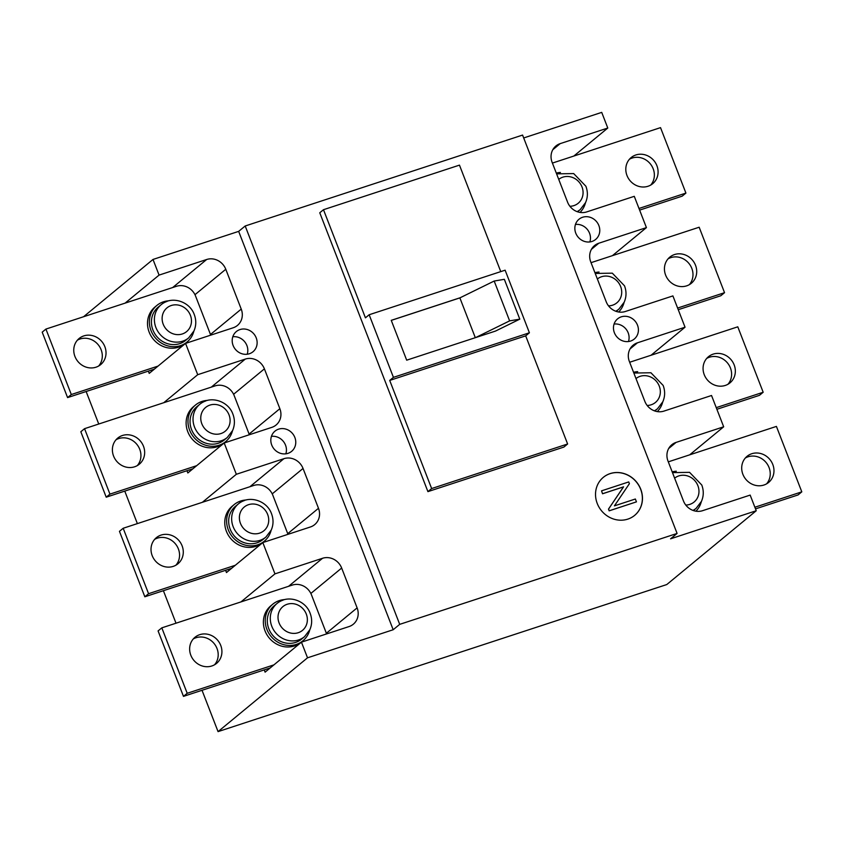 <?xml version="1.0" encoding="UTF-8"?>
<svg xmlns="http://www.w3.org/2000/svg" width="844" height="844" viewBox="0 0 844 844"><rect width="100%" height="100%" fill="white"/><g stroke="black" fill="none" stroke-linecap="round" stroke-linejoin="round"><path stroke-width="1.27" d="M234.126 504.617L232.258 506.157A23.706 21.807 50.5 0 0 228.186 534.98A23.706 21.807 50.5 0 0 255.848 546.353A23.706 21.807 50.5 0 0 262.442 542.734L264.299 541.204A23.706 21.807 -129.5 0 1 257.705 544.823A23.706 21.807 -129.5 0 1 230.043 533.44A23.706 21.807 -129.5 0 1 234.126 504.617A23.706 21.807 -129.5 0 1 240.709 500.998A23.706 21.807 -129.5 0 1 246.079 499.986M271.124 530.338A23.706 21.807 -129.5 0 1 264.299 541.204M265.913 537.079L262.927 539.538A21.554 19.823 -129.5 0 1 256.935 542.829A21.554 19.823 -129.5 0 1 231.783 532.48A21.554 19.823 -129.5 0 1 235.497 506.284L238.472 503.826A21.554 19.823 50.5 0 0 233.155 526.688A21.554 19.823 50.5 0 0 259.92 540.371A21.554 19.823 50.5 0 0 265.913 537.079L271.23 530.095C273.519 524.789 273.614 519.345 271.536 513.764C266.957 500.481 248.716 494.732 238.472 503.826A21.554 19.823 50.5 0 1 244.465 500.534M672.193 471.87A23.706 21.807 -129.5 0 1 676.308 471.226M701.353 501.579A23.706 21.807 -129.5 0 1 695.92 511.179M633.559 372.288A23.706 21.807 -129.5 0 1 637.684 371.634M662.73 401.987A23.706 21.807 -129.5 0 1 657.286 411.598M594.936 272.696A23.706 21.807 -129.5 0 1 599.05 272.042M624.096 302.395A23.706 21.807 -129.5 0 1 618.663 312.006M156.868 305.444L155.001 306.973A23.706 21.807 50.5 0 0 150.928 335.796A23.706 21.807 50.5 0 0 178.59 347.179A23.706 21.807 50.5 0 0 185.184 343.561L187.041 342.02A23.706 21.807 -129.5 0 1 180.458 345.639A23.706 21.807 -129.5 0 1 152.785 334.256A23.706 21.807 -129.5 0 1 156.868 305.444A23.706 21.807 -129.5 0 1 163.451 301.814A23.706 21.807 -129.5 0 1 168.821 300.812M193.867 331.164A23.706 21.807 -129.5 0 1 187.041 342.02M188.655 337.895L185.669 340.354A21.554 19.823 -129.5 0 1 179.677 343.645A21.554 19.823 -129.5 0 1 154.526 333.296A21.554 19.823 -129.5 0 1 158.239 307.1L161.215 304.642A21.554 19.823 50.5 0 0 155.897 327.504A21.554 19.823 50.5 0 0 182.663 341.187A21.554 19.823 50.5 0 0 188.655 337.895L193.972 330.922C196.262 325.605 196.357 320.161 194.278 314.59C189.7 301.297 171.459 295.548 161.215 304.642A21.554 19.823 50.5 0 1 167.207 301.35M272.749 604.209L270.892 605.749A23.706 21.807 50.5 0 0 266.81 634.561A23.706 21.807 50.5 0 0 294.472 645.945A23.706 21.807 50.5 0 0 301.065 642.326L302.933 640.786A23.706 21.807 -129.5 0 1 296.339 644.415A23.706 21.807 -129.5 0 1 268.677 633.032A23.706 21.807 -129.5 0 1 272.749 604.209A23.706 21.807 -129.5 0 1 279.343 600.59A23.706 21.807 -129.5 0 1 284.713 599.578M309.748 629.93A23.706 21.807 -129.5 0 1 302.933 640.786M304.536 636.671L301.561 639.13A21.554 19.823 -129.5 0 1 295.569 642.421A21.554 19.823 -129.5 0 1 270.418 632.072A21.554 19.823 -129.5 0 1 274.121 605.876L277.106 603.418A21.554 19.823 50.5 0 0 271.789 626.28A21.554 19.823 50.5 0 0 298.544 639.963A21.554 19.823 50.5 0 0 304.536 636.671L309.864 629.687C312.143 624.381 312.248 618.937 310.159 613.356C305.591 600.073 287.35 594.324 277.106 603.418A21.554 19.823 50.5 0 1 283.099 600.126M556.301 173.104A23.706 21.807 -129.5 0 1 560.427 172.45M585.472 202.813A23.706 21.807 -129.5 0 1 580.028 212.414M195.492 405.025L193.635 406.565A23.706 21.807 50.5 0 0 189.552 435.388A23.706 21.807 50.5 0 0 217.214 446.771A23.706 21.807 50.5 0 0 223.808 443.142L225.675 441.612A23.706 21.807 -129.5 0 1 219.081 445.231A23.706 21.807 -129.5 0 1 191.419 433.848A23.706 21.807 -129.5 0 1 195.492 405.025A23.706 21.807 -129.5 0 1 202.085 401.406A23.706 21.807 -129.5 0 1 207.455 400.394M232.49 430.746A23.706 21.807 -129.5 0 1 225.675 441.612M227.279 437.487L224.304 439.946A21.554 19.823 -129.5 0 1 218.311 443.237A21.554 19.823 -129.5 0 1 193.16 432.888A21.554 19.823 -129.5 0 1 196.863 406.692L199.849 404.234A21.554 19.823 50.5 0 0 194.531 427.096A21.554 19.823 50.5 0 0 221.286 440.779A21.554 19.823 50.5 0 0 227.279 437.487L232.606 430.514C234.885 425.197 234.991 419.753 232.902 414.172C228.334 400.889 210.093 395.14 199.849 404.234A21.554 19.823 50.5 0 1 205.841 400.942M755.507 508.879L798.076 494.932L801.8 491.852L776.417 426.41L668.3 461.847M754.874 507.233L801.8 491.852M751.761 453.734A16.933 15.582 50.5 0 0 747.056 456.319A16.933 15.582 50.5 0 0 744.144 476.902A16.933 15.582 50.5 0 0 763.904 485.036A16.933 15.582 50.5 0 0 768.61 482.452A16.933 15.582 50.5 0 0 771.521 461.858A16.933 15.582 50.5 0 0 751.761 453.734M766.616 483.823A16.933 15.582 50.5 0 0 767.091 463.831A16.933 15.582 50.5 0 0 748.037 456.804A16.933 15.582 50.5 0 0 745.326 458.018M199.712 634.677A16.933 15.582 50.5 0 0 195.006 637.262A16.933 15.582 50.5 0 0 192.084 657.845A16.933 15.582 50.5 0 0 211.855 665.969A16.933 15.582 50.5 0 0 216.56 663.384A16.933 15.582 50.5 0 0 219.472 642.801A16.933 15.582 50.5 0 0 199.712 634.677M214.566 664.766A16.933 15.582 50.5 0 0 215.041 644.763A16.933 15.582 50.5 0 0 195.977 637.747A16.933 15.582 50.5 0 0 193.265 638.95M273.92 664.872L187.199 693.293L183.475 696.374L158.081 630.922L161.816 627.852L292.351 585.071A15.392 14.158 50.5 0 1 311.468 594.841L325.816 631.829A15.392 14.158 -129.5 0 1 326.47 633.96M270.196 667.952L183.475 696.374M161.816 627.852L187.199 693.293M716.883 409.287L759.442 395.34L763.176 392.26L737.783 326.818L629.666 362.255M716.239 407.641L763.176 392.26M713.138 354.142A16.933 15.582 50.5 0 0 708.433 356.727A16.933 15.582 50.5 0 0 705.51 377.31A16.933 15.582 50.5 0 0 725.27 385.444A16.933 15.582 50.5 0 0 729.986 382.859A16.933 15.582 50.5 0 0 732.898 362.276A16.933 15.582 50.5 0 0 713.138 354.142M727.992 384.231A16.933 15.582 50.5 0 0 728.456 364.239A16.933 15.582 50.5 0 0 709.403 357.223A16.933 15.582 50.5 0 0 706.692 358.426M161.077 535.085A16.933 15.582 50.5 0 0 156.372 537.67A16.933 15.582 50.5 0 0 153.46 558.253A16.933 15.582 50.5 0 0 173.22 566.387A16.933 15.582 50.5 0 0 177.926 563.792A16.933 15.582 50.5 0 0 180.838 543.209A16.933 15.582 50.5 0 0 161.077 535.085M175.932 565.174A16.933 15.582 50.5 0 0 176.407 545.182A16.933 15.582 50.5 0 0 157.353 538.155A16.933 15.582 50.5 0 0 154.642 539.369M123.182 528.26L148.565 593.701L144.841 596.782L119.458 531.34L123.182 528.26L253.717 485.479A15.392 14.158 50.5 0 1 272.834 495.249L287.182 532.237A15.392 14.158 -129.5 0 1 287.846 534.368M148.565 593.701L235.286 565.28M144.841 596.782L231.562 568.36M678.249 309.695L720.818 295.748L724.542 292.678L699.159 227.226L591.043 262.663M677.616 308.06L724.542 292.678M674.504 254.55A16.933 15.582 50.5 0 0 669.798 257.135A16.933 15.582 50.5 0 0 666.887 277.718A16.933 15.582 50.5 0 0 686.647 285.852A16.933 15.582 50.5 0 0 691.352 283.267A16.933 15.582 50.5 0 0 694.264 262.684A16.933 15.582 50.5 0 0 674.504 254.55M689.358 284.65A16.933 15.582 50.5 0 0 689.833 264.647A16.933 15.582 50.5 0 0 670.78 257.631A16.933 15.582 50.5 0 0 668.068 258.834M122.454 435.493A16.933 15.582 50.5 0 0 117.749 438.078A16.933 15.582 50.5 0 0 114.837 458.661A16.933 15.582 50.5 0 0 134.597 466.795A16.933 15.582 50.5 0 0 139.302 464.211A16.933 15.582 50.5 0 0 142.214 443.627A16.933 15.582 50.5 0 0 122.454 435.493M137.308 465.582A16.933 15.582 50.5 0 0 137.783 445.59A16.933 15.582 50.5 0 0 118.73 438.563A16.933 15.582 50.5 0 0 116.008 439.777M84.558 428.668L109.942 494.12L106.217 497.19L80.824 431.748L84.558 428.668L215.093 385.887A15.392 14.158 50.5 0 1 234.21 395.657L248.558 432.645A15.392 14.158 -129.5 0 1 249.212 434.776M109.942 494.12L196.663 465.688M106.217 497.19L192.938 468.768M639.625 210.114L682.184 196.156L685.919 193.086L660.525 127.634L552.409 163.071M685.919 193.086L638.982 208.468M635.88 154.958A16.933 15.582 50.5 0 0 631.175 157.543A16.933 15.582 50.5 0 0 628.252 178.137A16.933 15.582 50.5 0 0 648.023 186.26A16.933 15.582 50.5 0 0 652.729 183.675A16.933 15.582 50.5 0 0 655.64 163.092A16.933 15.582 50.5 0 0 635.88 154.958M650.735 185.058A16.933 15.582 50.5 0 0 651.209 165.055A16.933 15.582 50.5 0 0 632.145 158.039A16.933 15.582 50.5 0 0 629.434 159.242M148.344 371.128L149.219 373.375L185.564 343.392L233.155 327.788A15.392 14.158 50.5 0 0 237.428 325.446A15.392 14.158 50.5 0 0 241.236 309.104L225.781 269.268A15.392 14.158 50.5 0 0 206.664 259.498L159.073 275.102L153.007 259.446L238.662 231.372L393.177 629.74L399.708 624.349L245.193 225.992L522.573 135.072L677.088 533.44L670.569 538.82L756.235 510.747L750.158 495.09L702.567 510.694A15.392 14.158 -129.5 0 1 683.45 500.925L668.005 461.088A15.392 14.158 50.5 0 1 671.803 444.746A15.392 14.158 50.5 0 1 676.086 442.404L723.677 426.8L711.534 395.498L663.943 411.102A15.392 14.158 50.5 0 1 644.827 401.333L629.371 361.496A15.392 14.158 -129.5 0 1 633.169 345.164A15.392 14.158 -129.5 0 1 637.452 342.812L630.057 348.92M238.662 231.372L245.193 225.992M399.708 624.349L677.088 533.44M323.484 209.702L365.431 317.829L369.155 314.749L393.431 377.352L389.706 380.422L431.643 488.549L567.622 443.986L563.897 447.067L427.919 491.63L319.76 212.772L323.484 209.702L459.463 165.129L500.766 271.62M610.17 473.589A24.634 22.661 50.5 0 0 603.323 477.345A24.634 22.661 50.5 0 0 599.082 507.286A24.634 22.661 50.5 0 0 627.831 519.113A24.634 22.661 50.5 0 0 634.677 515.357A24.634 22.661 50.5 0 0 638.908 485.416A24.634 22.661 50.5 0 0 610.17 473.589M264.235 669.904L265.1 672.151L301.445 642.157L307.522 657.814L218.058 731.621L666.771 584.554L756.235 510.747M573.804 156.066L607.785 128.035L601.719 112.379L523.691 137.952M612.438 255.648L646.42 227.616L634.277 196.325L586.685 211.918A15.392 14.158 -129.5 0 1 567.569 202.149L552.113 162.312A15.392 14.158 -129.5 0 1 555.911 145.98A15.392 14.158 -129.5 0 1 560.194 143.628L552.799 149.736M651.062 355.24L685.043 327.208L672.9 295.906L625.309 311.51A15.392 14.158 50.5 0 1 606.192 301.741L590.747 261.904A15.392 14.158 50.5 0 1 594.545 245.572A15.392 14.158 50.5 0 1 598.829 243.22L646.42 227.616M723.677 426.8L689.696 454.832M601.54 490.849L628.727 481.935L629.402 483.675L614.411 505.872L635.353 499.015L636.46 501.853L609.168 510.842L608.492 509.111L623.484 486.914L602.542 493.772L601.54 490.849L602.542 493.772M240.983 601.899L274.954 573.867L262.822 542.576L226.477 572.559L225.601 570.312M202.349 502.317L236.331 474.286L224.188 442.984L187.843 472.967L186.978 470.72M163.725 402.725L197.707 374.694L185.564 343.392M159.073 275.102L125.091 303.133M153.007 259.446L83.545 316.753M218.058 731.621L202.022 690.286M176.006 623.199L163.398 590.705M137.372 523.607L124.764 491.113M98.748 424.015L86.141 391.521M431.643 488.549L427.919 491.63M567.622 443.986L525.685 335.859L529.41 332.789L505.123 270.185L369.155 314.749M525.685 335.859L389.706 380.422M393.431 377.352L529.41 332.789M475.615 337.589L509.628 320.878L494.183 281.041L460.159 297.753L391.247 320.34L406.692 360.177L495.533 331.059L519.788 319.148L509.628 320.878M494.183 281.041L504.343 279.311L519.788 319.148M475.309 337.684L459.874 297.89L391.257 320.382M636.46 501.853L609.262 510.768L608.587 509.027L623.579 486.83L602.637 493.698M621.258 316.848A13.082 12.038 50.5 0 0 617.618 318.842A13.082 12.038 50.5 0 0 615.36 334.751A13.082 12.038 50.5 0 0 630.637 341.039A13.082 12.038 50.5 0 0 634.277 339.035A13.082 12.038 50.5 0 0 636.524 323.136A13.082 12.038 50.5 0 0 621.258 316.848M607.785 128.035L560.194 143.628M685.043 327.208L637.452 342.812M582.624 217.256A13.082 12.038 50.5 0 0 578.984 219.261A13.082 12.038 50.5 0 0 576.737 235.159A13.082 12.038 50.5 0 0 592.003 241.447A13.082 12.038 50.5 0 0 595.642 239.443A13.082 12.038 50.5 0 0 597.89 223.544A13.082 12.038 50.5 0 0 582.624 217.256M224.188 442.984L271.779 427.38A15.392 14.158 -129.5 0 0 276.062 425.028A15.392 14.158 -129.5 0 0 279.86 408.696L264.404 368.86A15.392 14.158 50.5 0 0 245.287 359.09L197.707 374.694M307.522 657.814L393.177 629.74M262.822 542.576L310.413 526.972A15.392 14.158 -129.5 0 0 314.685 524.62A15.392 14.158 -129.5 0 0 318.483 508.288L303.038 468.452A15.392 14.158 -129.5 0 0 283.922 458.682L236.331 474.286M301.445 642.157L349.036 626.564A15.392 14.158 -129.5 0 0 353.319 624.212A15.392 14.158 -129.5 0 0 357.118 607.88L341.662 568.044A15.392 14.158 -129.5 0 0 322.545 558.274L274.954 573.867M278.604 429.153A13.082 12.038 50.5 0 0 274.965 431.157A13.082 12.038 50.5 0 0 272.707 447.056A13.082 12.038 50.5 0 0 287.983 453.344A13.082 12.038 50.5 0 0 291.623 451.35A13.082 12.038 50.5 0 0 293.87 435.441A13.082 12.038 50.5 0 0 278.604 429.153M239.97 329.571A13.082 12.038 50.5 0 0 236.331 331.565A13.082 12.038 50.5 0 0 234.083 347.475A13.082 12.038 50.5 0 0 249.349 353.752A13.082 12.038 50.5 0 0 252.989 351.758A13.082 12.038 50.5 0 0 255.236 335.849A13.082 12.038 50.5 0 0 239.97 329.571M634.625 515.389A24.634 22.661 50.5 0 0 638.803 485.458A24.634 22.661 50.5 0 0 610.075 473.663A24.634 22.661 50.5 0 0 603.27 477.387M271.43 436.359A13.082 12.038 -129.5 0 1 285.525 445.147A13.082 12.038 -129.5 0 1 285.831 453.829M614.084 324.054A13.082 12.038 -129.5 0 1 628.179 332.842A13.082 12.038 -129.5 0 1 628.485 341.514M575.45 224.462A13.082 12.038 -129.5 0 1 589.555 233.25A13.082 12.038 -129.5 0 1 589.861 241.933M83.82 335.901A16.933 15.582 50.5 0 0 79.114 338.486A16.933 15.582 50.5 0 0 76.203 359.069A16.933 15.582 50.5 0 0 95.963 367.203A16.933 15.582 50.5 0 0 100.668 364.619A16.933 15.582 50.5 0 0 103.58 344.036A16.933 15.582 50.5 0 0 83.82 335.901M98.674 366.001A16.933 15.582 50.5 0 0 99.149 345.998A16.933 15.582 50.5 0 0 80.096 338.982A16.933 15.582 50.5 0 0 77.384 340.185M45.924 329.076L71.307 394.528L67.583 397.598L42.2 332.156L45.924 329.076L176.459 286.295A15.392 14.158 50.5 0 1 195.576 296.065L209.924 333.053A15.392 14.158 -129.5 0 1 210.589 335.184M71.307 394.528L158.028 366.106M67.583 397.598L154.304 369.176M232.796 336.767A13.082 12.038 -129.5 0 1 246.902 345.555A13.082 12.038 -129.5 0 1 247.208 354.237M240.456 523.364A15.392 14.158 50.5 0 0 259.572 533.144A15.392 14.158 50.5 0 0 267.653 514.46A15.392 14.158 50.5 0 0 248.537 504.68A15.392 14.158 50.5 0 0 240.456 523.364M692.998 510.409A21.554 19.823 50.5 0 0 696.142 508.32L701.469 501.336C703.748 496.029 703.854 490.586 701.765 485.005L689.569 472.345L672.478 472.629M685.792 505.06A15.392 14.158 50.5 0 0 697.893 485.69A15.392 14.158 50.5 0 0 674.63 478.168M674.704 471.775A21.554 19.823 50.5 0 0 672.489 472.651M654.364 410.817A21.554 19.823 50.5 0 0 657.518 408.728L662.835 401.744C665.125 396.437 665.22 390.994 663.141 385.413L650.935 372.763L633.855 373.037A21.554 19.823 50.5 0 1 636.07 372.183M647.169 405.468A15.392 14.158 50.5 0 0 659.259 386.109A15.392 14.158 50.5 0 0 635.996 378.576M615.74 311.225A21.554 19.823 50.5 0 0 618.884 309.136L624.212 302.163C626.491 296.845 626.596 291.402 624.507 285.821L612.311 273.171L595.22 273.445A21.554 19.823 50.5 0 1 597.446 272.591M608.535 305.876A15.392 14.158 50.5 0 0 620.635 286.517A15.392 14.158 50.5 0 0 597.373 278.984M163.198 324.191A15.392 14.158 50.5 0 0 182.315 333.96A15.392 14.158 50.5 0 0 190.396 315.276A15.392 14.158 50.5 0 0 171.279 305.507A15.392 14.158 50.5 0 0 163.198 324.191M279.09 622.956A15.392 14.158 50.5 0 0 298.206 632.726A15.392 14.158 50.5 0 0 306.288 614.042A15.392 14.158 50.5 0 0 287.171 604.272A15.392 14.158 50.5 0 0 279.09 622.956M577.106 211.633A21.554 19.823 50.5 0 0 580.261 209.544L585.578 202.571C587.867 197.253 587.962 191.81 585.884 186.229L573.677 173.579L556.597 173.853A21.554 19.823 50.5 0 1 558.812 172.999M569.911 206.284A15.392 14.158 50.5 0 0 582.001 186.925A15.392 14.158 50.5 0 0 558.739 179.392M201.832 423.783A15.392 14.158 50.5 0 0 220.949 433.552A15.392 14.158 50.5 0 0 229.03 414.868A15.392 14.158 50.5 0 0 209.913 405.099A15.392 14.158 50.5 0 0 201.832 423.783M668.68 448.502L676.086 442.404M591.422 249.328L598.829 243.22M194.975 294.693L225.781 269.268M210.42 334.53L241.236 309.104M172.682 287.53L206.664 259.498M279.86 408.696L249.043 434.122M233.598 394.285L264.404 368.86M303.038 468.452L272.232 493.867M318.483 508.288L287.677 533.714M341.662 568.044L310.856 593.459M357.118 607.88L326.301 633.306M283.922 458.682L249.94 486.714M322.545 558.274L288.574 586.306M211.316 387.122L245.287 359.09M693.42 510.557L696.142 508.32M654.796 410.965L657.518 408.728M616.162 311.383L618.884 309.136M577.539 211.791L580.261 209.544"/></g></svg>
